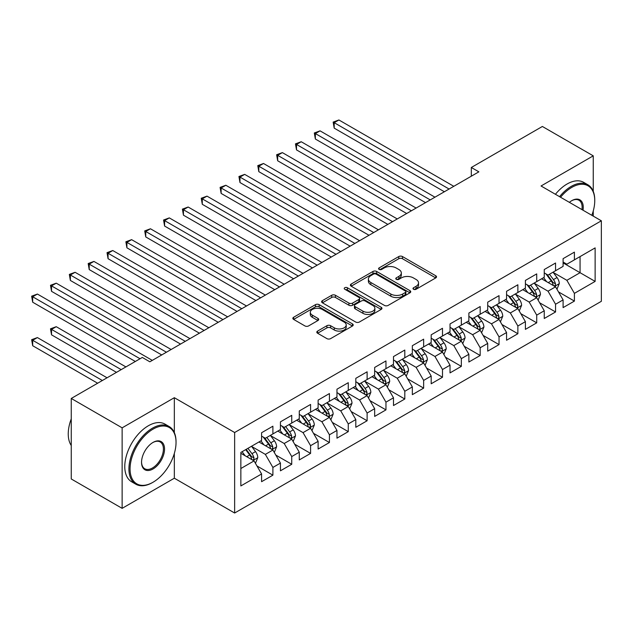 <?xml version="1.0" encoding="UTF-8"?>
<svg xmlns="http://www.w3.org/2000/svg" width="633" height="633" viewBox="0 0 633 633"><rect width="100%" height="100%" fill="white"/><g stroke="black" fill="none" stroke-linecap="round" stroke-linejoin="round"><path stroke-width="0.95" d="M413.523 289.257A1.828 1.06 0 0 0 416.118 289.257L435.765 277.911A2.619 1.511 0 0 0 436.533 276.85A2.619 1.511 0 0 0 435.765 275.782L402.477 256.555A2.619 1.511 0 0 0 398.774 256.555L379.12 267.901A1.828 1.06 0 0 0 378.581 268.653A1.828 1.06 0 0 0 379.12 269.397A1.828 1.06 0 0 0 381.715 269.397L384.255 267.933A8.371 4.835 0 0 1 396.092 267.933L398.869 269.531A8.371 4.835 0 0 1 401.322 272.95A8.371 4.835 0 0 1 398.869 276.368L396.321 277.832A1.828 1.06 0 0 0 395.783 278.583A1.828 1.06 0 0 0 396.321 279.327A1.828 1.06 0 0 0 398.917 279.327L401.457 277.863A8.371 4.835 0 0 1 413.294 277.863L416.071 279.462A8.371 4.835 0 0 1 418.524 282.88A8.371 4.835 0 0 1 416.071 286.298L413.523 287.77A1.828 1.06 0 0 0 412.993 288.513A1.828 1.06 0 0 0 413.523 289.257L413.523 287.77M317.576 331.099A2.619 1.511 0 0 0 316.809 332.167A2.619 1.511 0 0 0 317.576 333.235L326.913 338.623A2.619 1.511 0 0 0 330.616 338.623L352.439 326.027A2.619 1.511 0 0 0 353.206 324.958A2.619 1.511 0 0 0 352.439 323.89L319.143 304.663A2.619 1.511 0 0 0 315.448 304.663L293.617 317.268A2.619 1.511 0 0 0 292.85 318.336A2.619 1.511 0 0 0 293.617 319.404L304.9 325.916A2.619 1.511 0 0 0 308.603 325.916L317.94 320.527A2.619 1.511 0 0 0 318.708 319.459A2.619 1.511 0 0 0 317.94 318.391L312.346 315.155A6.995 4.043 0 0 1 310.297 312.298A6.995 4.043 0 0 1 314.617 308.572A6.995 4.043 0 0 1 322.244 309.442L344.162 322.102A6.995 4.043 0 0 1 346.211 324.958A6.995 4.043 0 0 1 341.891 328.685A6.995 4.043 0 0 1 334.264 327.815L330.616 325.702A2.619 1.511 0 0 0 326.913 325.702L317.576 331.099L317.576 333.235M174.336 432.608L174.336 397.698L122.137 427.837L71.26 398.458L142.306 357.447L149.839 361.799L478.865 171.836L471.324 167.484L471.324 176.188M174.336 397.698L234.637 432.513L601.35 220.798L601.35 301.308L234.637 513.023L234.637 432.513M593.248 191.316L593.248 155.845L541.049 185.983L601.35 220.798M593.248 155.845L542.37 126.473L471.324 167.484M384.437 305.415A2.619 1.511 0 0 0 388.14 305.415L409.962 292.81A2.619 1.511 0 0 0 410.73 291.742A2.619 1.511 0 0 0 409.962 290.674L376.667 271.454A2.619 1.511 0 0 0 372.972 271.454L351.141 284.059A2.619 1.511 0 0 0 350.381 285.119A2.619 1.511 0 0 0 351.141 286.187L384.437 305.415M345.491 289.653A1.828 1.06 0 0 1 347.351 289.914L381.169 309.434L359.378 322.023A2.619 1.511 0 0 1 355.675 322.023L322.379 302.796L322.379 300.659A2.619 1.511 0 0 0 321.619 301.727A2.619 1.511 0 0 0 322.379 302.796M322.379 300.659L331.724 295.271A2.619 1.511 0 0 1 335.419 295.271L348.925 303.065A2.619 1.511 0 0 0 352.621 303.065L358.824 299.488A2.619 1.511 0 0 0 359.584 298.42A2.619 1.511 0 0 0 358.824 297.352L344.763 289.234A1.828 1.06 0 0 1 344.225 288.49A1.828 1.06 0 0 1 345.357 287.509A1.828 1.06 0 0 1 347.351 287.738L381.201 307.282A2.619 1.511 0 0 1 381.968 308.35A2.619 1.511 0 0 1 381.201 309.418L381.201 307.282M563.093 262.901L580.057 272.696L580.057 256.594L595.131 247.891L574.4 259.854L574.4 252.132L563.093 258.66L563.093 266.382L555.56 270.734L555.56 263.012L544.253 269.539L544.253 277.262L536.713 281.614L536.713 273.891L525.406 280.419L525.406 288.142L517.873 292.493L517.873 284.771L506.566 291.299L506.566 299.021L499.026 303.373L499.026 295.651L487.719 302.178L487.719 309.901L480.178 314.253L480.178 306.53L468.871 313.058L468.871 320.781L461.338 325.133L461.338 317.41L450.031 323.938L450.031 331.66L442.491 336.012L442.491 328.29L431.184 334.817L431.184 342.54L423.651 346.892L423.651 339.169L412.344 345.697L412.344 353.42L404.804 357.772L404.804 350.049L393.497 356.577L393.497 364.299L385.964 368.651L385.964 360.929L374.657 367.457L374.657 375.179L367.116 379.531L367.116 371.808L355.809 378.336L355.809 386.059L348.269 390.411L348.269 382.688L336.962 389.216L336.962 396.938L329.429 401.29L329.429 393.568L318.122 400.096L318.122 407.818L310.581 412.17L310.581 404.447L299.274 410.975L299.274 418.698L291.742 423.05L291.742 415.327L280.435 421.855L280.435 429.578L272.894 433.929L272.894 426.207L261.587 432.735L261.587 440.457L240.856 452.421L240.856 485.93L261.587 473.967L254.047 460.911L240.856 453.291M595.131 247.891L595.131 281.4L574.4 293.364L566.867 280.308L553.202 272.419M558.48 291.892L574.4 301.086L574.4 293.364M574.4 301.086L563.093 307.614L563.093 299.892L555.56 304.244L548.02 291.188L534.355 283.299M539.633 302.772L555.56 311.966L555.56 304.244M555.56 311.966L544.253 318.494L544.253 310.771L536.713 315.123L529.18 302.068L515.515 294.179M520.793 313.651L536.713 322.846L536.713 315.123M536.713 322.846L525.406 329.374L525.406 321.651L517.873 326.003L510.333 312.947L496.668 305.059M501.945 324.531L517.873 333.726L517.873 326.003M517.873 333.726L506.566 340.253L506.566 332.531L499.026 336.883L491.485 323.827L477.828 315.938M483.106 335.411L499.026 344.605L499.026 336.883M499.026 344.605L487.719 351.133L487.719 343.41L480.178 347.762L472.645 334.707L458.98 326.818M464.258 346.291L480.178 355.485L480.178 347.762M480.178 355.485L468.871 362.013L468.871 354.29L461.338 358.642L453.798 345.586L440.141 337.698M445.41 357.17L461.338 366.365L461.338 358.642M461.338 366.365L450.031 372.892L450.031 365.17L442.491 369.522L434.958 356.466L421.293 348.577M426.571 368.05L442.491 377.244L442.491 369.522M442.491 377.244L431.184 383.772L431.184 376.049L423.651 380.401L416.11 367.346L402.446 359.457M407.723 378.93L423.651 388.124L423.651 380.401M423.651 388.124L412.344 394.652L412.344 386.929L404.804 391.281L397.263 378.225L383.606 370.337M388.884 389.809L404.804 399.004L404.804 391.281M404.804 399.004L393.497 405.531L393.497 397.809L385.964 402.161L378.423 389.105L364.758 381.216M370.036 400.689L385.964 409.883L385.964 402.161M385.964 409.883L374.657 416.411L374.657 408.689L367.116 413.04L359.576 399.985L345.919 392.096M351.196 411.569L367.116 420.763L367.116 413.04M367.116 420.763L355.809 427.291L355.809 419.568L348.269 423.92L340.736 410.864L327.071 402.976M332.349 422.448L348.269 431.643L348.269 423.92M348.269 431.643L336.962 438.171L336.962 430.448L329.429 434.8L321.888 421.744L308.224 413.855M313.501 433.328L329.429 442.522L329.429 434.8M329.429 442.522L318.122 449.05L318.122 441.328L310.581 445.679L303.049 432.624L289.384 424.735M294.661 444.208L310.581 453.402L310.581 445.679M310.581 453.402L299.274 459.93L299.274 452.207L291.742 456.559L284.201 443.504L270.536 435.615M275.814 455.087L291.742 464.282L291.742 456.559M291.742 464.282L280.435 470.81L280.435 463.087L272.894 467.439L265.354 454.383L251.697 446.494M256.974 465.967L272.894 475.161L272.894 467.439M272.894 475.161L261.587 481.689L261.587 473.967M261.587 436.105L265.354 438.281L272.894 433.929M240.856 468.523L254.047 460.911M280.435 425.226L284.201 427.402L291.742 423.05M265.354 454.383L272.894 450.031L258.952 441.976M280.435 463.087L272.894 450.031M299.274 414.346L303.049 416.522L310.581 412.17M284.201 443.504L291.742 439.152L277.792 431.097M299.274 452.207L291.742 439.152M318.122 403.466L321.888 405.642L329.429 401.29M303.049 432.624L310.581 428.272L296.64 420.217M318.122 441.328L310.581 428.272M336.962 392.587L340.736 394.763L348.269 390.411M321.888 421.744L329.429 417.392L315.479 409.337M336.962 430.448L329.429 417.392M355.809 381.707L359.576 383.883L367.116 379.531M340.736 410.864L348.269 406.513L334.327 398.458M355.809 419.568L348.269 406.513M374.657 370.827L378.423 373.003L385.964 368.651M359.576 399.985L367.116 395.633L353.174 387.586M374.657 408.689L367.116 395.633M393.497 359.948L397.263 362.123L404.804 357.772M378.423 389.105L385.964 384.753L372.014 376.706M393.497 397.809L385.964 384.753M412.344 349.068L416.11 351.244L423.651 346.892M397.263 378.225L404.804 373.874L390.862 365.827M412.344 386.929L404.804 373.874M431.184 338.188L434.958 340.364L442.491 336.012M416.11 367.346L423.651 362.994L409.701 354.947M431.184 376.049L423.651 362.994M450.031 327.308L453.798 329.484L461.338 325.133M434.958 356.466L442.491 352.114L428.549 344.067M450.031 365.17L442.491 352.114M468.871 316.429L472.645 318.605L480.178 314.253M453.798 345.586L461.338 341.234L447.389 333.187M468.871 354.29L461.338 341.234M487.719 305.549L491.485 307.725L499.026 303.373M472.645 334.707L480.178 330.355L466.236 322.308M487.719 343.41L480.178 330.355M506.566 294.669L510.333 296.845L517.873 292.493M491.485 323.827L499.026 319.475L485.084 311.428M506.566 332.531L499.026 319.475M525.406 283.79L529.18 285.966L536.713 281.614M510.333 312.947L517.873 308.595L503.923 300.548M525.406 321.651L517.873 308.595M544.253 272.91L548.02 275.086L555.56 270.734M529.18 302.068L536.713 297.716L522.771 289.669M544.253 310.771L536.713 297.716M563.093 262.03L566.867 264.206L574.4 259.854M548.02 291.188L555.56 286.836L541.611 278.789M563.093 299.892L555.56 286.836M71.26 398.458L71.26 478.975L122.137 508.346L174.336 478.208L234.637 513.023M122.137 427.837L122.137 508.346M593.248 216.122L593.248 210.995M566.867 280.308L580.057 272.696L595.131 281.4M174.336 478.208L174.336 453.402M414.259 289.518L416.071 288.474A8.371 4.835 0 0 0 418.524 285.056L418.524 282.88M401.322 272.95L401.322 275.126A8.371 4.835 0 0 1 398.869 278.544L397.057 279.588M435.733 277.934L402.477 258.731A2.619 1.511 0 0 0 398.774 258.731L379.855 269.658M409.931 292.834L376.667 273.63A2.619 1.511 0 0 0 372.972 273.63L351.18 286.211M405.342 292.493A1.828 1.06 0 0 0 405.88 291.742A1.828 1.06 0 0 0 405.342 290.998L376.113 274.121A1.828 1.06 0 0 0 373.525 274.121L370.843 275.671A8.371 4.835 0 0 0 368.39 279.09A8.371 4.835 0 0 0 370.843 282.508L390.822 294.036A8.371 4.835 0 0 0 402.659 294.036L405.342 292.493L405.342 294.669A1.828 1.06 0 0 0 405.88 293.918L405.88 291.742M368.39 279.09L368.39 281.266A8.371 4.835 0 0 0 370.843 284.684L370.843 282.508M405.342 294.669L402.659 296.212A8.371 4.835 0 0 1 390.822 296.212L370.843 284.684M322.419 302.819L331.724 297.447L331.724 295.271M359.584 298.42L359.584 300.596A2.619 1.511 0 0 1 358.824 301.664L352.621 305.241A2.619 1.511 0 0 1 348.925 305.241L335.419 297.447A2.619 1.511 0 0 0 331.724 297.447M362.938 311.151A6.995 4.043 0 0 0 370.566 312.029A6.995 4.043 0 0 0 374.878 308.295A6.995 4.043 0 0 0 372.829 305.438L365.106 300.984A2.619 1.511 0 0 0 361.411 300.984L355.216 304.56A2.619 1.511 0 0 0 354.448 305.628A2.619 1.511 0 0 0 355.216 306.696L362.938 311.151L362.938 313.327A6.995 4.043 0 0 0 370.566 314.205A6.995 4.043 0 0 0 374.878 310.471L374.878 308.295M354.448 305.628L354.448 307.804A2.619 1.511 0 0 0 355.216 308.872L355.216 306.696M362.938 313.327L355.216 308.872M346.211 324.958L346.211 327.134A6.995 4.043 0 0 1 341.891 330.861A6.995 4.043 0 0 1 334.264 329.991L330.616 327.878A2.619 1.511 0 0 0 326.913 327.878L317.608 333.251M310.297 312.298L310.297 314.474A6.995 4.043 0 0 0 312.346 317.331L312.346 315.155M317.94 318.391L317.94 320.527L312.346 317.331M352.439 323.89L352.439 326.027L319.143 306.839A2.619 1.511 0 0 0 315.448 306.839L293.657 319.42M556.953 289.249L559.287 283.552A7.066 4.075 -120 0 0 557.032 277.539L553.028 272.19M546.651 281.693L543.612 277.634M542.188 279.113L541.84 278.655M334.192 171.654L406.687 213.511L296.505 149.894L296.505 144.451L301.221 141.737L416.11 208.067M554.231 286.069L555.323 285.087L555.473 283.853A7.066 4.075 -120 0 0 553.456 279.604L549.452 274.263M547.165 274.595L552.111 281.194A3.6 2.081 60 0 1 552.767 282.286L555.473 283.853M545.923 273.875L551.193 280.91A7.066 4.075 60 0 1 553.218 285.159L553.361 285.57M449.09 189.03L334.192 122.691L338.908 119.977L453.798 186.308M444.374 191.752L334.192 128.135L334.192 122.691L333.156 122.098L338.908 119.977M334.192 128.135L333.156 122.098M538.105 300.129L540.447 294.432A7.066 4.075 -120 0 0 538.192 288.419L534.189 283.07M527.811 292.573L524.765 288.513M523.341 289.993L522.993 289.534M315.353 182.533L387.847 224.391L277.665 160.774L277.665 155.33L282.373 152.616L397.263 218.947M535.383 296.948L536.475 295.967L536.634 294.733A7.066 4.075 -120 0 0 534.608 290.484L530.604 285.143M528.326 285.475L533.263 292.074A3.6 2.081 60 0 1 533.92 293.166L536.634 294.733M527.083 284.755L532.353 291.789A7.066 4.075 60 0 1 534.371 296.038L534.513 296.442M519.266 311.009L521.6 305.312A7.066 4.075 -120 0 0 519.345 299.298L515.341 293.949M508.964 303.452L505.917 299.393M504.501 300.873L504.153 300.414M296.505 193.413L368.999 235.27L258.818 171.654L258.818 166.21L263.526 163.496L378.423 229.826M516.536 307.828L517.636 306.847L517.786 305.612A7.066 4.075 -120 0 0 515.768 301.363L511.765 296.022M509.478 296.355L514.423 302.954A3.6 2.081 60 0 1 515.08 304.046L517.786 305.612M508.236 295.635L513.505 302.669A7.066 4.075 60 0 1 515.523 306.918L515.666 307.321M430.242 199.909L315.353 133.571L320.061 130.857L434.958 197.187M425.534 202.631L315.353 139.015L315.353 133.571L314.316 132.977L320.061 130.857M315.353 139.015L314.316 132.977M411.403 210.789L295.469 143.857L301.221 141.737M296.505 149.894L295.469 143.857M591.831 215.299A32.512 18.768 120 0 0 594.751 200.669A32.512 18.768 120 0 0 571.765 187.4A32.512 18.768 120 0 0 560.553 197.243M559.572 196.673A33.312 19.235 -60 0 1 571.195 186.418A33.312 19.235 -60 0 1 587.851 184.765A33.312 19.235 -60 0 1 594.751 200.02L594.751 200.669M569.376 202.338A16.26 9.384 -60 0 1 571.765 200.669L571.765 200.669A16.26 9.384 -60 0 1 583.009 210.203M581.964 209.602A15.453 8.925 120 0 0 578.926 200.234A15.453 8.925 120 0 0 571.48 200.843M555.426 194.284A33.312 19.235 -60 0 1 567.057 184.021A33.312 19.235 -60 0 1 583.713 182.375L587.851 184.765M153.044 429.142A32.512 18.768 120 0 0 130.058 468.958A32.512 18.768 120 0 0 153.044 482.235L152.482 482.56A33.312 19.235 -60 0 1 135.826 484.213A33.312 19.235 -60 0 1 130.714 457.517A33.312 19.235 -60 0 1 152.482 428.161A33.312 19.235 -60 0 1 169.138 426.515A33.312 19.235 -60 0 1 176.037 441.763L176.037 442.412A32.512 18.768 120 0 0 153.044 429.142M153.044 442.412L153.044 442.412A16.26 9.384 -60 0 1 164.54 449.05A16.26 9.384 -60 0 1 153.044 468.958A16.26 9.384 -60 0 1 141.547 462.327A16.26 9.384 -60 0 1 153.044 442.412L153.044 442.412M141.555 461.995A15.453 8.925 120 0 0 144.751 468.744A15.453 8.925 120 0 0 152.482 467.985A15.453 8.925 120 0 0 162.578 454.359A15.453 8.925 120 0 0 160.204 441.976A15.453 8.925 120 0 0 152.759 442.586M71.26 445.505A33.312 19.235 -60 0 1 71.26 418.872M135.826 484.213L131.68 481.816A33.312 19.235 -60 0 1 126.568 455.127A33.312 19.235 -60 0 1 148.336 425.772A33.312 19.235 -60 0 1 164.991 424.118L169.138 426.515M152.482 482.56L153.044 482.235A32.512 18.768 120 0 0 176.037 442.412M500.418 321.888L502.752 316.191A7.066 4.075 -120 0 0 500.505 310.178L496.501 304.829M490.116 314.332L487.078 310.273M485.653 311.752L485.305 311.294M277.665 204.293L350.152 246.15L239.97 182.533L239.97 177.09L244.686 174.376L359.576 240.706M497.696 318.708L498.788 317.726L498.946 316.492A7.066 4.075 -120 0 0 496.921 312.243L492.917 306.902M490.63 307.234L495.576 313.833A3.6 2.081 60 0 1 496.232 314.925L498.946 316.492M489.388 306.514L494.658 313.549A7.066 4.075 60 0 1 496.683 317.798L496.826 318.201M481.578 332.768L483.913 327.071A7.066 4.075 -120 0 0 481.658 321.058L477.654 315.709M471.276 325.212L468.23 321.153M466.806 322.632L466.466 322.173M258.818 215.173L331.312 257.03L221.131 193.413L221.131 187.969L225.839 185.255L340.736 251.586M478.849 329.587L479.949 328.606L480.099 327.372A7.066 4.075 -120 0 0 478.081 323.123L474.077 317.782M471.791 318.114L476.736 324.713A3.6 2.081 60 0 1 477.385 325.805L480.099 327.372M470.548 317.394L475.818 324.428A7.066 4.075 60 0 1 477.836 328.677L477.978 329.081M392.555 221.669L276.629 154.737L282.373 152.616M277.665 160.774L276.629 154.737M373.707 232.548L257.781 165.617L263.526 163.496M258.818 171.654L257.781 165.617M462.731 343.648L465.065 337.951A7.066 4.075 -120 0 0 462.81 331.937L458.814 326.588M452.429 336.091L449.39 332.032M447.966 333.512L447.618 333.053M239.97 226.052L312.465 267.909L202.283 204.293L202.283 198.849L206.999 196.135L321.888 262.466M460.009 340.467L461.101 339.486L461.251 338.251A7.066 4.075 -120 0 0 459.234 334.002L455.23 328.662M452.943 328.994L457.888 335.593A3.6 2.081 60 0 1 458.545 336.685L461.251 338.251M451.701 328.274L456.971 335.308A7.066 4.075 60 0 1 458.996 339.557L459.139 339.961M354.868 243.428L238.934 176.496L244.686 174.376M239.97 182.533L238.934 176.496M443.891 354.527L446.225 348.83A7.066 4.075 -120 0 0 443.97 342.817L439.967 337.468M433.589 346.971L430.543 342.912M429.119 344.392L428.778 343.933M221.131 236.932L293.625 278.789L183.443 215.173L183.443 209.729L188.151 207.015L303.049 273.345M441.161 351.347L442.253 350.365L442.412 349.131A7.066 4.075 -120 0 0 440.386 344.882L436.382 339.541M434.103 339.874L439.049 346.473A3.6 2.081 60 0 1 439.698 347.564L442.412 349.131M432.861 339.153L438.131 346.188A7.066 4.075 60 0 1 440.149 350.437L440.291 350.84M336.02 254.308L220.094 187.376L225.839 185.255M221.131 193.413L220.094 187.376M425.044 365.407L427.378 359.71A7.066 4.075 -120 0 0 425.123 353.697L421.119 348.348M414.742 357.851L411.703 353.792M410.279 355.271L409.931 354.812M202.283 247.812L274.777 289.669L164.596 226.052L164.596 220.608L169.304 217.894L284.201 284.225M422.314 362.226L423.414 361.245L423.564 360.011A7.066 4.075 -120 0 0 421.546 355.762L417.543 350.421M415.256 350.753L420.201 357.352A3.6 2.081 60 0 1 420.858 358.444L423.564 360.011M414.014 350.033L419.283 357.067A7.066 4.075 60 0 1 421.301 361.316L421.451 361.72M406.196 376.287L408.538 370.59A7.066 4.075 -120 0 0 406.283 364.576L402.279 359.228M395.902 368.73L392.856 364.671M391.431 366.151L391.083 365.692M183.443 258.691L255.93 300.548L145.748 236.932L145.748 231.488L150.464 228.774L265.354 295.105M403.474 373.106L404.566 372.125L404.724 370.891A7.066 4.075 -120 0 0 402.699 366.642L398.695 361.301M396.416 361.633L401.354 368.232A3.6 2.081 60 0 1 402.01 369.324L404.724 370.891M395.174 360.913L400.436 367.947A7.066 4.075 60 0 1 402.461 372.196L402.604 372.6M387.356 387.167L389.691 381.47A7.066 4.075 -120 0 0 387.436 375.456L383.432 370.107M377.054 379.61L374.008 375.551M372.592 377.031L372.244 376.572M164.596 269.571L237.09 311.428L126.909 247.812L126.909 242.368L131.617 239.654L246.514 305.984M384.627 383.986L385.726 383.005L385.877 381.77A7.066 4.075 -120 0 0 383.859 377.521L379.855 372.18M377.569 372.513L382.514 379.112A3.6 2.081 60 0 1 383.163 380.204L385.877 381.77M376.326 371.793L381.596 378.827A7.066 4.075 60 0 1 383.614 383.076L383.756 383.479M368.509 398.046L370.843 392.349A7.066 4.075 -120 0 0 368.596 386.336L364.592 380.987M358.207 390.49L355.168 386.431M353.744 387.91L353.396 387.451M145.748 280.451L218.243 322.308L108.061 258.691L108.061 253.247L112.777 250.533L227.666 316.864M365.787 394.865L366.879 393.884L367.037 392.65A7.066 4.075 -120 0 0 365.012 388.401L361.008 383.06M358.721 383.392L363.666 389.991A3.6 2.081 60 0 1 364.323 391.083L367.037 392.65M357.479 382.672L362.749 389.706A7.066 4.075 60 0 1 364.774 393.955L364.917 394.359M349.669 408.926L352.003 403.229A7.066 4.075 -120 0 0 349.748 397.215L345.745 391.867M339.367 401.369L336.321 397.31M334.897 398.79L334.556 398.331M126.909 291.33L199.403 333.187L89.221 269.571L89.221 264.127L93.929 261.413L208.827 327.744M346.939 405.745L348.031 404.756L348.19 403.53A7.066 4.075 -120 0 0 346.164 399.281L342.168 393.94M339.881 394.272L344.827 400.871A3.6 2.081 60 0 1 345.476 401.963L348.19 403.53M338.639 393.552L343.909 400.586A7.066 4.075 60 0 1 345.927 404.835L346.069 405.239M330.822 419.806L333.156 414.109A7.066 4.075 -120 0 0 330.901 408.095L326.897 402.746M320.52 412.249L317.481 408.19M316.057 409.67L315.709 409.211M108.061 302.21L180.555 344.067L70.374 280.451L70.374 275.007L75.09 272.293L189.979 338.623M328.1 416.625L329.192 415.636L329.342 414.409A7.066 4.075 -120 0 0 327.324 410.16L323.321 404.819M321.034 405.152L325.979 411.751A3.6 2.081 60 0 1 326.636 412.843L329.342 414.409M319.792 404.432L325.061 411.466A7.066 4.075 60 0 1 327.087 415.715L327.229 416.118M311.974 430.685L314.316 424.988A7.066 4.075 -120 0 0 312.061 418.975L308.057 413.626M301.68 423.129L298.634 419.07M297.209 420.549L296.861 420.09M89.221 313.09L161.716 354.947L51.534 291.33L51.534 285.887L56.242 283.173L171.132 349.503M309.252 427.504L310.344 426.515L310.502 425.289A7.066 4.075 -120 0 0 308.477 421.04L304.473 415.699M302.194 416.031L307.132 422.63A3.6 2.081 60 0 1 307.788 423.722L310.502 425.289M300.952 415.311L306.222 422.346A7.066 4.075 60 0 1 308.239 426.595L308.382 426.998M317.18 265.187L201.247 198.256L206.999 196.135M202.283 204.293L201.247 198.256M298.333 276.067L182.407 209.135L188.151 207.015M183.443 215.173L182.407 209.135M279.493 286.947L163.559 220.015L169.304 217.894M164.596 226.052L163.559 220.015M260.646 297.827L144.712 230.895L150.464 228.774M145.748 236.932L144.712 230.895M241.798 308.706L125.872 241.774L131.617 239.654M126.909 247.812L125.872 241.774M222.958 319.586L107.024 252.654L112.777 250.533M108.061 258.691L107.024 252.654M204.111 330.466L88.185 263.534L93.929 261.413M89.221 269.571L88.185 263.534M293.134 441.565L295.469 435.868A7.066 4.075 -120 0 0 293.214 429.854L289.21 424.506M282.832 434.009L279.794 429.949M278.37 431.429L278.022 430.97M70.374 323.969L135.327 361.475L32.687 302.21L32.687 296.766L37.394 294.052L152.292 360.383M290.405 438.384L291.504 437.395L291.655 436.169A7.066 4.075 -120 0 0 289.637 431.92L285.633 426.579M283.347 426.911L288.292 433.51A3.6 2.081 60 0 1 288.949 434.602L291.655 436.169M282.104 426.191L287.374 433.225A7.066 4.075 60 0 1 289.392 437.474L289.534 437.878M185.271 341.345L69.337 274.413L75.09 272.293M70.374 280.451L69.337 274.413M274.287 452.445L276.621 446.748A7.066 4.075 -120 0 0 274.374 440.734L270.37 435.385M263.993 444.888L260.946 440.829M259.522 442.309L259.174 441.85M125.912 366.911L56.242 326.691L51.534 329.405L51.534 334.849L116.488 372.354M271.565 449.264L272.657 448.275L272.815 447.048A7.066 4.075 -120 0 0 270.789 442.799L266.786 437.458M264.499 437.791L269.444 444.39A3.6 2.081 60 0 1 270.101 445.482L272.815 447.048M263.257 437.071L268.527 444.105A7.066 4.075 60 0 1 270.552 448.354L270.695 448.757M51.534 334.849L50.498 328.812L121.196 369.632M50.498 328.812L56.242 326.691M166.424 352.225L50.498 285.293L56.242 283.173M51.534 291.33L50.498 285.293M255.447 463.324L257.781 457.627A7.066 4.075 -120 0 0 255.526 451.614L251.523 446.265M245.145 455.768L242.099 451.709M107.064 377.79L37.394 337.571L32.687 340.285L32.687 345.729L97.64 383.226M252.717 460.144L253.817 459.154L253.968 457.928A7.066 4.075 -120 0 0 251.95 453.679L247.946 448.338M246.174 449.359L250.605 455.269A3.6 2.081 60 0 1 251.254 456.361L253.968 457.928M245.683 449.644L249.687 454.985A7.066 4.075 60 0 1 251.705 459.234L251.847 459.637M32.687 345.729L31.65 339.692L102.356 380.512M31.65 339.692L37.394 337.571M140.043 358.753L31.65 296.173L37.394 294.052M32.687 302.21L31.65 296.173M416.071 288.474L416.071 286.298M396.321 279.327L396.321 277.832M398.869 278.544L398.869 276.368M379.12 269.397L379.12 267.901M398.774 258.731L398.774 256.555M402.477 258.731L402.477 256.555M435.765 277.911L435.765 275.782M351.141 286.187L351.141 284.059M372.972 273.63L372.972 271.454M376.667 273.63L376.667 271.454M409.962 292.81L409.962 290.674M390.822 296.212L390.822 294.036M402.659 296.212L402.659 294.036M335.419 297.447L335.419 295.271M348.925 305.241L348.925 303.065M352.621 305.241L352.621 303.065M358.824 301.664L358.824 299.488M347.351 289.914L347.351 287.738M326.913 327.878L326.913 325.702M330.616 327.878L330.616 325.702M334.264 329.991L334.264 327.815M293.617 319.404L293.617 317.268M315.448 306.839L315.448 304.663M319.143 306.839L319.143 304.663M554.674 286.322L559.24 283.687M553.456 279.604L557.032 277.539M548.241 282.611L551.193 280.91M535.827 297.201L540.4 294.567M534.608 290.484L538.192 288.419M529.402 293.49L532.353 291.789M516.987 308.081L521.552 305.446M515.768 301.363L519.345 299.298M510.554 304.37L513.505 302.669M498.139 318.961L502.713 316.326M496.921 312.243L500.505 310.178M491.706 315.25L494.658 313.549M479.3 329.84L483.865 327.206M478.081 323.123L481.658 321.058M472.867 326.13L475.818 324.428M460.452 340.72L465.018 338.085M459.234 334.002L462.81 331.937M454.019 337.009L456.971 335.308M441.605 351.6L446.178 348.965M440.386 344.882L443.97 342.817M435.18 347.889L438.131 346.188M422.765 362.48L427.33 359.845M421.546 355.762L425.123 353.697M416.332 358.769L419.283 357.067M403.917 373.359L408.491 370.724M402.699 366.642L406.283 364.576M397.492 369.648L400.436 367.947M385.078 384.239L389.643 381.604M383.859 377.521L387.436 375.456M378.645 380.528L381.596 378.827M366.23 395.119L370.803 392.484M365.012 388.401L368.596 386.336M359.797 391.408L362.749 389.706M347.382 405.998L351.956 403.363M346.164 399.281L349.748 397.215M340.958 402.287L343.909 400.586M328.543 416.878L333.108 414.243M327.324 410.16L330.901 408.095M322.11 413.167L325.061 411.466M309.695 427.758L314.269 425.123M308.477 421.04L312.061 418.975M303.27 424.047L306.222 422.346M290.856 438.637L295.421 436.002M289.637 431.92L293.214 429.854M284.423 434.926L287.374 433.225M272.008 449.517L276.581 446.882M270.789 442.799L274.374 440.734M265.575 445.806L268.527 444.105M253.168 460.397L257.734 457.762M251.95 453.679L255.526 451.614M246.735 456.686L249.687 454.985"/></g></svg>
